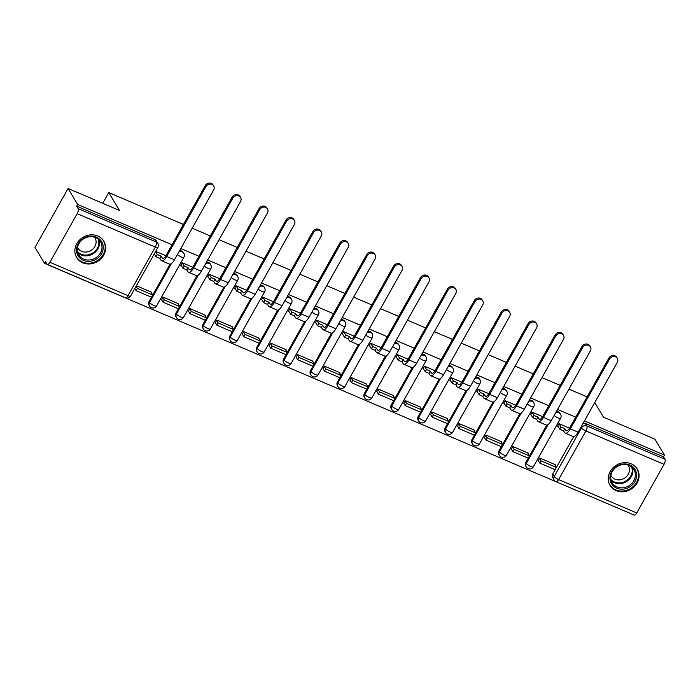 <?xml version="1.0" encoding="UTF-8"?>
<svg xmlns="http://www.w3.org/2000/svg" width="700" height="700" viewBox="0 0 700 700"><rect width="100%" height="100%" fill="white"/><g stroke="black" fill="none" stroke-linecap="round" stroke-linejoin="round"><path stroke-width="1.05" d="M178.789 252.061A4.069 3.614 -30.9 0 1 182.236 251.912A4.069 3.614 -30.9 0 1 183.803 253.251L183.269 252.376A4.069 3.614 149.1 0 0 181.711 251.029A4.069 3.614 149.1 0 0 179.506 250.784M205.704 263.559A4.069 3.614 -30.9 0 1 209.151 263.401A4.069 3.614 -30.9 0 1 210.709 264.749L210.184 263.865A4.069 3.614 149.1 0 0 208.617 262.517A4.069 3.614 149.1 0 0 206.421 262.273M232.61 275.047A4.069 3.614 -30.9 0 1 236.057 274.899A4.069 3.614 -30.9 0 1 237.624 276.246L237.09 275.363A4.069 3.614 149.1 0 0 235.532 274.015A4.069 3.614 149.1 0 0 233.328 273.77M259.525 286.545A4.069 3.614 -30.9 0 1 262.973 286.387A4.069 3.614 -30.9 0 1 264.53 287.735L264.005 286.851A4.069 3.614 149.1 0 0 262.439 285.512A4.069 3.614 149.1 0 0 260.243 285.267M286.431 298.034A4.069 3.614 -30.9 0 1 289.879 297.885A4.069 3.614 -30.9 0 1 291.436 299.233L290.911 298.349A4.069 3.614 149.1 0 0 289.354 297.001A4.069 3.614 149.1 0 0 287.149 296.756M313.346 309.531A4.069 3.614 -30.9 0 1 316.794 309.382A4.069 3.614 -30.9 0 1 318.351 310.721L317.826 309.846A4.069 3.614 149.1 0 0 316.26 308.499A4.069 3.614 149.1 0 0 314.064 308.254M340.252 321.029A4.069 3.614 -30.9 0 1 343.7 320.871A4.069 3.614 -30.9 0 1 345.257 322.219L344.733 321.335A4.069 3.614 149.1 0 0 343.175 319.996A4.069 3.614 149.1 0 0 340.97 319.743M367.168 332.517A4.069 3.614 -30.9 0 1 370.615 332.369A4.069 3.614 -30.9 0 1 372.172 333.716L371.648 332.832A4.069 3.614 149.1 0 0 370.081 331.485A4.069 3.614 149.1 0 0 367.885 331.24M394.074 344.015A4.069 3.614 -30.9 0 1 397.521 343.858A4.069 3.614 -30.9 0 1 399.079 345.205L398.554 344.321A4.069 3.614 149.1 0 0 396.996 342.983A4.069 3.614 149.1 0 0 394.791 342.738M420.989 355.512A4.069 3.614 -30.9 0 1 424.436 355.355A4.069 3.614 -30.9 0 1 425.994 356.703L425.469 355.819A4.069 3.614 149.1 0 0 423.902 354.471A4.069 3.614 149.1 0 0 421.706 354.226M447.895 367.001A4.069 3.614 -30.9 0 1 451.343 366.852A4.069 3.614 -30.9 0 1 452.9 368.191L452.375 367.316A4.069 3.614 149.1 0 0 450.817 365.969A4.069 3.614 149.1 0 0 448.613 365.724M474.81 378.499A4.069 3.614 -30.9 0 1 478.258 378.341A4.069 3.614 -30.9 0 1 479.815 379.689L479.29 378.805A4.069 3.614 149.1 0 0 477.724 377.466A4.069 3.614 149.1 0 0 475.528 377.213M501.716 389.988A4.069 3.614 -30.9 0 1 505.164 389.839A4.069 3.614 -30.9 0 1 506.721 391.186L506.196 390.303A4.069 3.614 149.1 0 0 504.639 388.955A4.069 3.614 149.1 0 0 502.434 388.71M528.631 401.485A4.069 3.614 -30.9 0 1 532.079 401.336A4.069 3.614 -30.9 0 1 533.636 402.675L533.111 401.791A4.069 3.614 149.1 0 0 531.545 400.453A4.069 3.614 149.1 0 0 529.349 400.207M555.538 412.983A4.069 3.614 -30.9 0 1 558.985 412.825A4.069 3.614 -30.9 0 1 560.543 414.172L560.017 413.289A4.069 3.614 149.1 0 0 558.46 411.941A4.069 3.614 149.1 0 0 556.255 411.696M616.14 490.621A15.864 14.088 149.1 0 0 634.445 486.517A15.864 14.088 149.1 0 0 637.262 469.07A15.864 14.088 149.1 0 0 631.173 463.829A15.864 14.088 149.1 0 0 612.867 467.933A15.864 14.088 149.1 0 0 610.05 485.38A15.864 14.088 149.1 0 0 616.14 490.621M82.757 262.806A15.864 14.088 149.1 0 0 101.062 258.703A15.864 14.088 149.1 0 0 103.88 241.255A15.864 14.088 149.1 0 0 97.79 236.005A15.864 14.088 149.1 0 0 79.485 240.109A15.864 14.088 149.1 0 0 76.668 257.556A15.864 14.088 149.1 0 0 82.757 262.806M172.051 244.773L77.621 204.435L68.066 188.492L35 247.415L44.555 263.358L631.461 513.923M594.746 402.561L603.514 417.2L654.92 439.154L664.475 455.096L584.447 420.919M575.706 417.183L557.532 409.421M548.8 405.694L530.626 397.924M521.885 394.196L503.711 386.435M494.979 382.699L476.805 374.938M468.064 371.21L449.89 363.449M441.158 359.713L422.984 351.951M414.243 348.215L396.069 340.454M387.336 336.726L369.162 328.965M360.421 325.229L342.248 317.467M333.515 313.74L315.341 305.979M306.6 302.243L288.426 294.481M279.694 290.745L261.52 282.984M252.779 279.256L234.605 271.495M225.873 267.759L207.699 259.998M198.957 256.27L180.784 248.509M68.066 188.492L119.472 210.446L108.763 192.579L183.435 224.481M192.176 228.209L210.35 235.97M219.091 239.706L237.256 247.468M245.998 251.195L264.171 258.956M272.912 262.692L291.078 270.454M299.819 274.19L317.993 281.951M326.725 285.679L344.899 293.44M353.64 297.176L371.814 304.938M380.546 308.665L398.72 316.426M407.461 320.162L425.635 327.924M434.368 331.66L452.541 339.421M461.282 343.149L479.456 350.91M488.189 354.646L506.363 362.408M515.104 366.135L533.278 373.896M542.01 377.632L560.184 385.394M568.925 389.13L587.099 396.891M44.555 263.358L45.518 261.642L47.005 264.119A4.069 1.575 -66.9 0 0 47.337 264.425A4.069 1.575 -66.9 0 0 49.893 262.29L77.175 213.675A4.069 1.575 -66.9 0 0 78.146 208.644L156.284 242.016A4.069 3.614 -30.9 0 1 157.85 243.364L156.362 240.879A4.069 3.614 -30.9 0 0 154.796 239.531L156.284 242.016A4.069 1.575 -66.9 0 1 155.321 247.056L77.175 213.675M77.621 204.435L76.659 206.159L78.146 208.644M552.711 474.014L554.199 476.499A4.069 3.614 -30.9 0 0 554.164 480.06L552.668 477.575A4.069 3.614 -30.9 0 1 552.711 474.014L573.729 436.564M664.475 455.096L663.512 456.82L665 459.296A4.069 1.575 113.1 0 1 664.029 464.336L636.755 512.951A4.069 1.575 113.1 0 1 634.191 515.086L556.054 481.714A4.069 1.575 113.1 0 0 558.609 479.57L636.755 512.951M569.538 428.172L558.941 423.649L557.497 426.23L558.119 426.493M554.969 465.036L555.188 464.634L539.665 458.01L538.309 460.617M528.054 453.539L528.281 453.145L512.759 446.512L511.394 449.129M542.622 416.684L532.035 412.16L530.591 414.733L531.212 415.004M501.148 442.05L501.366 441.648L485.844 435.015L484.488 437.631M515.716 405.186L505.12 400.662L503.676 403.244L504.298 403.506M474.233 430.553L474.46 430.159L458.938 423.526L457.573 426.134M488.801 393.689L478.214 389.174L476.77 391.746L477.391 392.009M447.326 419.064L447.545 418.661L432.023 412.029L430.666 414.645M461.895 382.2L451.299 377.676L449.855 380.249L450.476 380.52M420.411 407.566L420.639 407.164L405.116 400.54L403.751 403.148M434.98 370.703L424.392 366.179L422.949 368.76L423.57 369.023M393.505 396.069L393.724 395.675L378.201 389.043L376.845 391.659M408.074 359.214L397.477 354.69L396.034 357.262L396.655 357.534M366.59 384.58L366.817 384.178L351.295 377.545L349.93 380.161M381.159 347.716L370.571 343.192L369.127 345.774L369.749 346.036M339.684 373.082L339.902 372.689L324.38 366.056L323.024 368.664M354.252 336.219L343.656 331.695L342.213 334.276L342.834 334.539M312.769 361.594L312.996 361.191L297.474 354.559L296.109 357.175M327.338 324.73L316.75 320.206L315.306 322.779L315.928 323.05M285.863 350.096L286.081 349.694L270.559 343.061L269.203 345.678M300.431 313.233L289.835 308.709L288.391 311.29L289.012 311.553M258.947 338.599L259.175 338.205L243.652 331.572L242.287 334.189M273.516 301.744L262.929 297.22L261.485 299.793L262.106 300.055M232.041 327.11L232.26 326.707L216.737 320.075L215.381 322.691M246.61 290.246L236.014 285.723L234.57 288.304L235.191 288.566M205.126 315.613L205.354 315.219L189.831 308.586L188.466 311.194M219.695 278.749L209.107 274.225L207.664 276.806L208.285 277.069M178.22 304.115L178.447 303.721L162.916 297.089L161.56 299.705M192.789 267.26L182.192 262.736L180.749 265.309L181.37 265.58M151.305 292.626L151.532 292.224L136.404 285.766M149.056 301.604L149.581 302.479A4.069 3.614 -30.9 0 0 149.537 306.049L149.013 305.165A4.069 3.614 149.1 0 1 149.056 301.604L170.065 264.154M175.963 313.092L176.487 313.976A4.069 3.614 -30.9 0 0 176.452 317.537L175.928 316.662A4.069 3.614 149.1 0 1 175.963 313.092L196.98 275.642M202.869 324.59L203.403 325.474A4.069 3.614 -30.9 0 0 203.359 329.035L202.834 328.151A4.069 3.614 149.1 0 1 202.869 324.59L223.886 287.14M229.784 336.088L230.309 336.963A4.069 3.614 -30.9 0 0 230.274 340.533L229.749 339.649A4.069 3.614 149.1 0 1 229.784 336.088L250.801 298.637M256.69 347.576L257.224 348.46A4.069 3.614 -30.9 0 0 257.18 352.021L256.655 351.137A4.069 3.614 149.1 0 1 256.69 347.576L277.707 310.126M283.605 359.074L284.13 359.949A4.069 3.614 -30.9 0 0 284.095 363.519L283.57 362.635A4.069 3.614 149.1 0 1 283.605 359.074L304.623 321.624M310.511 370.562L311.045 371.446A4.069 3.614 -30.9 0 0 311.001 375.007L310.476 374.132A4.069 3.614 149.1 0 1 310.511 370.562L331.529 333.113M337.426 382.06L337.951 382.944A4.069 3.614 -30.9 0 0 337.916 386.505L337.391 385.621A4.069 3.614 149.1 0 1 337.426 382.06L358.444 344.61M364.332 393.558L364.866 394.433A4.069 3.614 -30.9 0 0 364.822 398.002L364.297 397.119A4.069 3.614 149.1 0 1 364.332 393.558L385.35 356.108M391.248 405.046L391.773 405.93A4.069 3.614 -30.9 0 0 391.738 409.491L391.213 408.616A4.069 3.614 149.1 0 1 391.248 405.046L412.265 367.596M418.154 416.544L418.688 417.428A4.069 3.614 -30.9 0 0 418.644 420.989L418.119 420.105A4.069 3.614 149.1 0 1 418.154 416.544L439.171 379.094M445.069 428.033L445.594 428.916A4.069 3.614 -30.9 0 0 445.559 432.477L445.025 431.602A4.069 3.614 149.1 0 1 445.069 428.033L466.086 390.582M471.975 439.53L472.509 440.414A4.069 3.614 -30.9 0 0 472.465 443.975L471.94 443.091A4.069 3.614 149.1 0 1 471.975 439.53L492.992 402.08M498.89 451.028L499.415 451.903A4.069 3.614 -30.9 0 0 499.38 455.472L498.846 454.589A4.069 3.614 149.1 0 1 498.89 451.028L519.907 413.578M525.796 462.516L526.33 463.4A4.069 3.614 -30.9 0 0 526.286 466.961L525.761 466.086A4.069 3.614 149.1 0 1 525.796 462.516L546.814 425.066M102.743 203.306L108.763 192.579M165.874 255.763L155.68 251.405M76.659 206.159L154.796 239.531M663.512 456.82L585.366 423.439A4.069 3.614 149.1 0 0 583.17 423.194M608.913 358.015A4.576 4.06 -30.9 0 1 612.832 355.486A4.576 4.06 -30.9 0 1 616.718 357.324L617.339 358.365A4.576 4.06 149.1 0 0 613.462 356.527A4.576 4.06 149.1 0 0 609.534 359.056L570.351 428.881A8.138 3.141 113.1 0 1 565.233 433.16A8.138 3.141 113.1 0 1 564.576 432.547L563.544 430.824L564.795 428.592L565.827 430.316A5.495 2.117 -66.9 0 0 566.274 430.727A5.495 2.117 -66.9 0 0 569.73 427.84L608.913 358.015L609.534 359.056M565.233 433.16L572.994 436.476A8.138 3.141 113.1 0 0 578.113 432.197L617.295 362.373A4.576 4.06 149.1 0 0 617.339 358.365M559.029 423.692L560.997 426.974L559.746 429.205L563.544 430.824M560.997 426.974L564.795 428.592M539.796 463.102L555.144 469.665L556.404 467.425L541.048 460.871L539.796 463.102L538.247 460.53M539.508 458.299L541.048 460.871M554.566 464.371L556.404 467.425M559.746 429.205L557.725 425.828M630.105 486.684A13.729 12.189 -30.9 0 1 611.817 484.137A13.729 12.189 -30.9 0 1 616.438 466.48A13.729 12.189 -30.9 0 1 634.725 469.026A13.729 12.189 -30.9 0 1 630.105 486.684M616.709 466.83A12.714 11.287 149.1 0 0 612.133 482.711A12.714 11.287 149.1 0 0 629.352 485.537A12.714 11.287 149.1 0 0 633.929 469.648A12.714 11.287 149.1 0 0 616.709 466.83M628.005 465.054A10.01 8.89 -30.9 0 1 628.337 465.561A10.01 8.89 -30.9 0 1 624.733 478.074A10.01 8.89 -30.9 0 1 611.17 475.851A10.01 8.89 -30.9 0 1 610.872 475.317M609.131 483.516A15.759 14 149.1 0 0 609.753 484.68A15.759 14 149.1 0 0 631.111 488.18A15.759 14 149.1 0 0 636.79 468.484A15.759 14 149.1 0 0 636.046 467.381M96.723 258.869A13.729 12.189 -30.9 0 1 78.435 256.322A13.729 12.189 -30.9 0 1 83.055 238.656A13.729 12.189 -30.9 0 1 101.351 241.211A13.729 12.189 -30.9 0 1 96.723 258.869M83.326 239.006A12.714 11.287 149.1 0 0 78.75 254.896A12.714 11.287 149.1 0 0 95.979 257.723A12.714 11.287 149.1 0 0 100.555 241.832A12.714 11.287 149.1 0 0 83.326 239.006M94.623 237.239A10.01 8.89 -30.9 0 1 94.955 237.746A10.01 8.89 -30.9 0 1 91.35 250.259A10.01 8.89 -30.9 0 1 77.788 248.036A10.01 8.89 -30.9 0 1 77.499 247.502M75.749 255.693A15.759 14 149.1 0 0 76.37 256.865A15.759 14 149.1 0 0 97.729 260.365A15.759 14 149.1 0 0 103.407 240.66A15.759 14 149.1 0 0 102.664 239.566M581.997 346.526A4.576 4.06 -30.9 0 1 585.926 343.998A4.576 4.06 -30.9 0 1 589.803 345.826L590.433 346.868A4.576 4.06 149.1 0 0 586.548 345.039A4.576 4.06 149.1 0 0 582.628 347.567L543.436 417.392A8.138 3.141 113.1 0 1 538.326 421.662A8.138 3.141 113.1 0 1 537.661 421.059L536.629 419.335L537.88 417.104L538.913 418.828A5.495 2.117 -66.9 0 0 539.359 419.239A5.495 2.117 -66.9 0 0 542.815 416.351L581.997 346.526L582.628 347.567M538.326 421.662L546.087 424.979A8.138 3.141 113.1 0 0 551.206 420.709L590.389 350.884A4.576 4.06 149.1 0 0 590.433 346.868M532.122 412.195L534.091 415.476L532.831 417.716L536.629 419.335M534.091 415.476L537.88 417.104M512.881 451.614L528.238 458.168L529.489 455.936L514.141 449.374L512.881 451.614L511.341 449.032M512.593 446.801L514.141 449.374M527.66 452.874L529.489 455.936M532.831 417.716L530.81 414.339M555.091 335.029A4.576 4.06 -30.9 0 1 559.011 332.5A4.576 4.06 -30.9 0 1 562.896 334.338L563.517 335.379A4.576 4.06 149.1 0 0 559.641 333.541A4.576 4.06 149.1 0 0 555.712 336.07L516.53 405.895A8.138 3.141 113.1 0 1 511.411 410.174A8.138 3.141 113.1 0 1 510.755 409.561L509.722 407.838L510.974 405.606L512.006 407.33A5.495 2.117 -66.9 0 0 512.452 407.741A5.495 2.117 -66.9 0 0 515.909 404.854L555.091 335.029L555.712 336.07M511.411 410.174L519.173 413.49A8.138 3.141 113.1 0 0 524.291 409.211L563.474 339.386A4.576 4.06 149.1 0 0 563.517 335.379M505.207 400.697L507.176 403.988L505.925 406.219L509.722 407.838M507.176 403.988L510.974 405.606M485.975 440.116L501.323 446.67L502.582 444.439L487.226 437.885L485.975 440.116L484.426 437.544M485.686 435.304L487.226 437.885M500.745 441.385L502.582 444.439M505.925 406.219L503.904 402.841M528.176 323.54A4.576 4.06 -30.9 0 1 532.105 321.011A4.576 4.06 -30.9 0 1 535.981 322.84L536.611 323.881A4.576 4.06 149.1 0 0 532.726 322.053A4.576 4.06 149.1 0 0 528.806 324.581L489.615 394.406A8.138 3.141 113.1 0 1 484.505 398.676A8.138 3.141 113.1 0 1 483.84 398.072L482.808 396.349L484.059 394.109L485.091 395.832A5.495 2.117 -66.9 0 0 485.537 396.244A5.495 2.117 -66.9 0 0 488.994 393.365L528.176 323.54L528.806 324.581M484.505 398.676L492.266 401.993A8.138 3.141 113.1 0 0 497.385 397.723L536.567 327.898A4.576 4.06 149.1 0 0 536.611 323.881M478.301 389.209L480.27 392.49L479.019 394.721L482.808 396.349M480.27 392.49L484.059 394.109M459.06 428.619L474.416 435.181L475.668 432.95L460.32 426.387L459.06 428.619L457.52 426.046M458.771 423.815L460.32 426.387M473.839 429.887L475.668 432.95M479.019 394.721L476.989 391.344M501.27 312.043A4.576 4.06 -30.9 0 1 505.199 309.514A4.576 4.06 -30.9 0 1 509.075 311.351L509.696 312.392A4.576 4.06 149.1 0 0 505.82 310.555A4.576 4.06 149.1 0 0 501.891 313.084L462.709 382.909A8.138 3.141 113.1 0 1 457.59 387.188A8.138 3.141 113.1 0 1 456.934 386.575L455.901 384.851L457.153 382.62L458.185 384.344A5.495 2.117 -66.9 0 0 458.631 384.755A5.495 2.117 -66.9 0 0 462.088 381.868L501.27 312.043L501.891 313.084M457.59 387.188L465.351 390.504A8.138 3.141 113.1 0 0 470.47 386.225L509.653 316.4A4.576 4.06 149.1 0 0 509.696 312.392M451.386 377.711L453.355 381.001L452.104 383.233L455.901 384.851M453.355 381.001L457.153 382.62M432.154 417.13L447.501 423.684L448.761 421.453L433.405 414.899L432.154 417.13L430.605 414.549M431.865 412.317L433.405 414.899M446.924 418.399L448.761 421.453M452.104 383.233L450.082 379.855M474.355 300.545A4.576 4.06 -30.9 0 1 478.284 298.016A4.576 4.06 -30.9 0 1 482.16 299.854L482.79 300.895A4.576 4.06 149.1 0 0 478.905 299.058A4.576 4.06 149.1 0 0 474.985 301.586L435.794 371.411A8.138 3.141 113.1 0 1 430.684 375.69A8.138 3.141 113.1 0 1 430.019 375.078L428.986 373.354L430.238 371.123L431.27 372.846A5.495 2.117 -66.9 0 0 431.716 373.257A5.495 2.117 -66.9 0 0 435.172 370.37L474.355 300.545L474.985 301.586M430.684 375.69L438.445 379.006A8.138 3.141 113.1 0 0 443.564 374.727L482.746 304.902A4.576 4.06 149.1 0 0 482.79 300.895M424.48 366.223L426.449 369.504L425.197 371.735L428.986 373.354M426.449 369.504L430.238 371.123M405.239 405.632L420.595 412.195L421.846 409.955L406.499 403.401L405.239 405.632L403.699 403.06M404.95 400.82L406.499 403.401M420.017 406.901L421.846 409.955M425.197 371.735L423.168 368.358M447.449 289.056A4.576 4.06 -30.9 0 1 451.377 286.527A4.576 4.06 -30.9 0 1 455.254 288.356L455.875 289.398A4.576 4.06 149.1 0 0 451.999 287.569A4.576 4.06 149.1 0 0 448.07 290.098L408.887 359.922A8.138 3.141 113.1 0 1 403.769 364.192A8.138 3.141 113.1 0 1 403.113 363.589L402.08 361.865L403.331 359.634L404.364 361.358A5.495 2.117 -66.9 0 0 404.81 361.769A5.495 2.117 -66.9 0 0 408.266 358.881L447.449 289.056L448.07 290.098M403.769 364.192L411.53 367.509A8.138 3.141 113.1 0 0 416.649 363.239L455.831 293.414A4.576 4.06 149.1 0 0 455.875 289.398M397.565 354.725L399.534 358.006L398.283 360.246L402.08 361.865M399.534 358.006L403.331 359.634M378.332 394.135L393.68 400.697L394.94 398.466L379.584 391.904L378.332 394.135L376.784 391.562M378.044 389.331L379.584 391.904M393.102 395.404L394.94 398.466M398.283 360.246L396.261 356.869M420.534 277.559A4.576 4.06 -30.9 0 1 424.463 275.03A4.576 4.06 -30.9 0 1 428.339 276.868L428.969 277.909A4.576 4.06 149.1 0 0 425.084 276.071A4.576 4.06 149.1 0 0 421.164 278.6L381.973 348.425A8.138 3.141 113.1 0 1 376.863 352.704A8.138 3.141 113.1 0 1 376.197 352.091L375.165 350.368L376.416 348.136L377.449 349.86A5.495 2.117 -66.9 0 0 377.895 350.271A5.495 2.117 -66.9 0 0 381.351 347.384L420.534 277.559L421.164 278.6M376.863 352.704L384.624 356.02A8.138 3.141 113.1 0 0 389.743 351.741L428.925 281.916A4.576 4.06 149.1 0 0 428.969 277.909M370.659 343.227L372.627 346.517L371.376 348.749L375.165 350.368M372.627 346.517L376.416 348.136M351.418 382.646L366.774 389.2L368.025 386.969L352.678 380.415L351.418 382.646L349.877 380.065M351.129 377.834L352.678 380.415M366.196 383.915L368.025 386.969M371.376 348.749L369.346 345.371M393.627 266.07A4.576 4.06 -30.9 0 1 397.556 263.533A4.576 4.06 -30.9 0 1 401.433 265.37L402.054 266.411A4.576 4.06 149.1 0 0 398.178 264.582A4.576 4.06 149.1 0 0 394.249 267.111L355.066 336.936A8.138 3.141 113.1 0 1 349.947 341.206A8.138 3.141 113.1 0 1 349.291 340.602L348.259 338.879L349.51 336.639L350.543 338.363A5.495 2.117 -66.9 0 0 350.989 338.774A5.495 2.117 -66.9 0 0 354.445 335.895L393.627 266.07L394.249 267.111M349.947 341.206L357.709 344.523A8.138 3.141 113.1 0 0 362.828 340.252L402.01 270.419A4.576 4.06 149.1 0 0 402.054 266.411M343.744 331.739L345.713 335.02L344.461 337.251L348.259 338.879M345.713 335.02L349.51 336.639M324.511 371.149L339.859 377.711L341.119 375.471L325.762 368.918L324.511 371.149L322.963 368.576M324.223 366.345L325.762 368.918M339.281 372.418L341.119 375.471M344.461 337.251L342.44 333.874M366.713 254.572A4.576 4.06 -30.9 0 1 370.641 252.044A4.576 4.06 -30.9 0 1 374.517 253.881L375.148 254.922A4.576 4.06 149.1 0 0 371.262 253.085A4.576 4.06 149.1 0 0 367.342 255.614L328.151 325.439A8.138 3.141 113.1 0 1 323.041 329.717A8.138 3.141 113.1 0 1 322.376 329.105L321.344 327.381L322.604 325.15L323.636 326.874A5.495 2.117 -66.9 0 0 324.074 327.285A5.495 2.117 -66.9 0 0 327.53 324.398L366.713 254.572L367.342 255.614M323.041 329.717L330.803 333.034A8.138 3.141 113.1 0 0 335.921 328.755L375.104 258.93A4.576 4.06 149.1 0 0 375.148 254.922M316.838 320.241L318.806 323.531L317.555 325.762L321.344 327.381M318.806 323.531L322.604 325.15M297.596 359.66L312.953 366.214L314.204 363.983L298.856 357.42L297.596 359.66L296.056 357.079M297.308 354.848L298.856 357.42M312.375 360.929L314.204 363.983M317.555 325.762L315.525 322.385M339.806 243.075A4.576 4.06 -30.9 0 1 343.735 240.546A4.576 4.06 -30.9 0 1 347.611 242.384L348.233 243.425A4.576 4.06 149.1 0 0 344.356 241.588A4.576 4.06 149.1 0 0 340.428 244.116L301.245 313.941A8.138 3.141 113.1 0 1 296.126 318.22A8.138 3.141 113.1 0 1 295.47 317.608L294.438 315.884L295.689 313.652L296.721 315.376A5.495 2.117 -66.9 0 0 297.168 315.787A5.495 2.117 -66.9 0 0 300.624 312.9L339.806 243.075L340.428 244.116M296.126 318.22L303.887 321.536A8.138 3.141 113.1 0 0 309.006 317.257L348.189 247.432A4.576 4.06 149.1 0 0 348.233 243.425M289.922 308.744L291.891 312.034L290.64 314.265L294.438 315.884M291.891 312.034L295.689 313.652M270.69 348.162L286.037 354.716L287.297 352.485L271.941 345.931L270.69 348.162L269.141 345.59M270.401 343.35L271.941 345.931M285.46 349.431L287.297 352.485M290.64 314.265L288.619 310.887M312.891 231.586A4.576 4.06 -30.9 0 1 316.82 229.057A4.576 4.06 -30.9 0 1 320.696 230.886L321.326 231.928A4.576 4.06 149.1 0 0 317.441 230.099A4.576 4.06 149.1 0 0 313.521 232.627L274.33 302.453A8.138 3.141 113.1 0 1 269.22 306.723A8.138 3.141 113.1 0 1 268.555 306.119L267.523 304.395L268.783 302.164L269.815 303.879A5.495 2.117 -66.9 0 0 270.252 304.299A5.495 2.117 -66.9 0 0 273.709 301.411L312.891 231.586L313.521 232.627M269.22 306.723L276.981 310.039A8.138 3.141 113.1 0 0 282.1 305.769L321.283 235.944A4.576 4.06 149.1 0 0 321.326 231.928M263.016 297.255L264.985 300.536L263.734 302.776L267.523 304.395M264.985 300.536L268.783 302.164M243.775 336.665L259.131 343.227L260.382 340.996L245.035 334.434L243.775 336.665L242.235 334.092M243.486 331.861L245.035 334.434M258.554 337.934L260.382 340.996M263.734 302.776L261.704 299.399M285.985 220.089A4.576 4.06 -30.9 0 1 289.914 217.56A4.576 4.06 -30.9 0 1 293.79 219.398L294.411 220.439A4.576 4.06 149.1 0 0 290.535 218.601A4.576 4.06 149.1 0 0 286.606 221.13L247.424 290.955A8.138 3.141 113.1 0 1 242.305 295.234A8.138 3.141 113.1 0 1 241.649 294.621L240.616 292.898L241.868 290.666L242.9 292.39A5.495 2.117 -66.9 0 0 243.346 292.801A5.495 2.117 -66.9 0 0 246.803 289.914L285.985 220.089L286.606 221.13M242.305 295.234L250.066 298.55A8.138 3.141 113.1 0 0 255.185 294.271L294.368 224.446A4.576 4.06 149.1 0 0 294.411 220.439M236.101 285.757L238.07 289.047L236.819 291.279L240.616 292.898M238.07 289.047L241.868 290.666M216.869 325.176L232.225 331.73L233.476 329.499L218.12 322.945L216.869 325.176L215.32 322.595M216.58 320.364L218.12 322.945M231.639 326.445L233.476 329.499M236.819 291.279L234.797 287.901M259.07 208.591A4.576 4.06 -30.9 0 1 262.999 206.062A4.576 4.06 -30.9 0 1 266.875 207.9L267.505 208.941A4.576 4.06 149.1 0 0 263.62 207.104A4.576 4.06 149.1 0 0 259.7 209.641L220.518 279.466A8.138 3.141 113.1 0 1 215.399 283.736A8.138 3.141 113.1 0 1 214.734 283.124L213.701 281.409L214.961 279.169L215.994 280.892A5.495 2.117 -66.9 0 0 216.44 281.304A5.495 2.117 -66.9 0 0 219.888 278.416L259.07 208.591L259.7 209.641M215.399 283.736L223.16 287.053A8.138 3.141 113.1 0 0 228.279 282.774L267.461 212.949A4.576 4.06 149.1 0 0 267.505 208.941M209.195 274.269L211.164 277.55L209.912 279.781L213.701 281.409M211.164 277.55L214.961 279.169M189.954 313.679L205.31 320.241L206.561 318.001L191.214 311.447L189.954 313.679L188.414 311.106M189.665 308.875L191.214 311.447M204.732 314.947L206.561 318.001M209.912 279.781L207.883 276.404M232.164 197.102A4.576 4.06 -30.9 0 1 236.093 194.574A4.576 4.06 -30.9 0 1 239.969 196.411L240.59 197.452A4.576 4.06 149.1 0 0 236.714 195.615A4.576 4.06 149.1 0 0 232.785 198.144L193.602 267.969A8.138 3.141 113.1 0 1 188.484 272.248A8.138 3.141 113.1 0 1 187.827 271.635L186.795 269.911L188.046 267.68L189.079 269.404A5.495 2.117 -66.9 0 0 189.525 269.815A5.495 2.117 -66.9 0 0 192.981 266.928L232.164 197.102L232.785 198.144M188.484 272.248L196.254 275.555A8.138 3.141 113.1 0 0 201.364 271.285L240.546 201.46A4.576 4.06 149.1 0 0 240.59 197.452M182.28 262.771L184.249 266.061L182.998 268.293L186.795 269.911M184.249 266.061L188.046 267.68M163.048 302.19L178.404 308.744L179.655 306.512L164.299 299.95L163.048 302.19L161.499 299.609M162.759 297.377L164.299 299.95M177.817 303.459L179.655 306.512M182.998 268.293L180.976 264.915M205.249 185.605A4.576 4.06 -30.9 0 1 209.178 183.076A4.576 4.06 -30.9 0 1 213.054 184.914L213.684 185.955A4.576 4.06 149.1 0 0 209.799 184.117A4.576 4.06 149.1 0 0 205.879 186.646L166.696 256.471A8.138 3.141 113.1 0 1 161.577 260.75A8.138 3.141 113.1 0 1 160.912 260.137L159.88 258.414L161.14 256.183L162.173 257.906A5.495 2.117 -66.9 0 0 162.619 258.317A5.495 2.117 -66.9 0 0 166.066 255.43L205.249 185.605L205.879 186.646M161.577 260.75L169.339 264.066A8.138 3.141 113.1 0 0 174.457 259.787L213.64 189.963A4.576 4.06 149.1 0 0 213.684 185.955M155.566 251.606L157.343 254.564L156.091 256.795L159.88 258.414M157.343 254.564L161.14 256.183M136.133 290.692L151.489 297.246L152.74 295.015L137.393 288.461L136.133 290.692L134.846 288.54M136.097 286.309L137.393 288.461M150.911 291.961L152.74 295.015M156.091 256.795L154.315 253.838M49.893 262.29L128.039 295.671L155.321 247.056A4.069 1.015 29.3 0 0 157.903 247.441A4.069 4.069 0 0 0 157.85 243.364M664.029 464.336L585.891 430.964L558.609 479.57A4.069 1.015 -150.7 0 1 554.199 476.499L581.481 427.884A4.069 3.614 -30.9 0 1 586.854 425.924L665 459.296M580.991 427.07L581.481 427.884A4.069 1.015 -150.7 0 0 585.891 430.964A4.069 1.575 -66.9 0 0 586.854 425.924L585.366 423.439M149.537 306.049A4.069 4.069 0 0 0 156.581 305.944A4.069 1.015 29.3 0 1 153.991 305.559A4.069 1.015 29.3 0 1 149.581 302.479L171.447 263.515M176.452 317.537A4.069 4.069 0 0 0 183.487 317.441A4.069 1.015 29.3 0 1 180.898 317.056A4.069 1.015 29.3 0 1 176.487 313.976L198.354 275.012M203.359 329.035A4.069 4.069 0 0 0 210.403 328.939A4.069 1.015 29.3 0 1 207.812 328.545A4.069 1.015 29.3 0 1 203.403 325.474L225.269 286.501M230.274 340.533A4.069 4.069 0 0 0 237.309 340.428A4.069 1.015 29.3 0 1 234.719 340.043A4.069 1.015 29.3 0 1 230.309 336.963L252.175 297.999M257.18 352.021A4.069 4.069 0 0 0 264.215 351.925A4.069 1.015 29.3 0 1 261.634 351.531A4.069 1.015 29.3 0 1 257.224 348.46L279.09 309.496M284.095 363.519A4.069 4.069 0 0 0 291.13 363.414A4.069 1.015 29.3 0 1 288.54 363.029A4.069 1.015 29.3 0 1 284.13 359.949L305.996 320.985M311.001 375.007A4.069 4.069 0 0 0 318.036 374.911A4.069 1.015 29.3 0 1 315.455 374.526A4.069 1.015 29.3 0 1 311.045 371.446L332.911 332.483M337.916 386.505A4.069 4.069 0 0 0 344.951 386.409A4.069 1.015 29.3 0 1 342.361 386.015A4.069 1.015 29.3 0 1 337.951 382.944L359.817 343.971M364.822 398.002A4.069 4.069 0 0 0 371.858 397.898A4.069 1.015 29.3 0 1 369.276 397.512A4.069 1.015 29.3 0 1 364.866 394.433L386.733 355.469M391.738 409.491A4.069 4.069 0 0 0 398.773 409.395A4.069 1.015 29.3 0 1 396.183 409.001A4.069 1.015 29.3 0 1 391.773 405.93L413.639 366.966M418.644 420.989A4.069 4.069 0 0 0 425.679 420.884A4.069 1.015 29.3 0 1 423.098 420.499A4.069 1.015 29.3 0 1 418.688 417.428L440.554 378.455M445.559 432.477A4.069 4.069 0 0 0 452.594 432.381A4.069 1.015 29.3 0 1 450.004 431.996A4.069 1.015 29.3 0 1 445.594 428.916L467.46 389.953M472.465 443.975A4.069 4.069 0 0 0 479.5 443.879A4.069 1.015 29.3 0 1 476.919 443.485A4.069 1.015 29.3 0 1 472.509 440.414L494.375 401.441M499.38 455.472A4.069 4.069 0 0 0 506.415 455.367A4.069 1.015 29.3 0 1 503.825 454.983A4.069 1.015 29.3 0 1 499.415 451.903L521.281 412.939M526.286 466.961A4.069 4.069 0 0 0 533.321 466.865A4.069 1.015 29.3 0 1 530.74 466.48A4.069 1.015 29.3 0 1 526.33 463.4L548.196 424.436M554.155 415.441A4.069 1.015 29.3 0 0 558.014 417.865A4.069 1.015 -150.7 0 0 560.604 418.25A4.069 4.069 0 0 0 560.543 414.172M527.249 403.944A4.069 1.015 29.3 0 0 531.108 406.368A4.069 1.015 -150.7 0 0 533.697 406.761A4.069 4.069 0 0 0 533.636 402.675M500.334 392.455A4.069 1.015 29.3 0 0 504.192 394.879A4.069 1.015 -150.7 0 0 506.782 395.264A4.069 4.069 0 0 0 506.721 391.186M473.427 380.957A4.069 1.015 29.3 0 0 477.286 383.381A4.069 1.015 -150.7 0 0 479.876 383.766A4.069 4.069 0 0 0 479.815 379.689M446.512 369.46A4.069 1.015 29.3 0 0 450.371 371.884A4.069 1.015 -150.7 0 0 452.961 372.277A4.069 4.069 0 0 0 452.9 368.191M419.606 357.971A4.069 1.015 29.3 0 0 423.465 360.395A4.069 1.015 -150.7 0 0 426.055 360.78A4.069 4.069 0 0 0 425.994 356.703M392.691 346.474A4.069 1.015 29.3 0 0 396.55 348.898A4.069 1.015 -150.7 0 0 399.14 349.291A4.069 4.069 0 0 0 399.079 345.205M365.785 334.976A4.069 1.015 29.3 0 0 369.644 337.409A4.069 1.015 -150.7 0 0 372.234 337.794A4.069 4.069 0 0 0 372.172 333.716M338.87 323.488A4.069 1.015 29.3 0 0 342.738 325.911A4.069 1.015 -150.7 0 0 345.319 326.296A4.069 4.069 0 0 0 345.257 322.219M311.964 311.99A4.069 1.015 29.3 0 0 315.822 314.414A4.069 1.015 -150.7 0 0 318.412 314.808A4.069 4.069 0 0 0 318.351 310.721M285.049 300.501A4.069 1.015 29.3 0 0 288.916 302.925A4.069 1.015 -150.7 0 0 291.498 303.31A4.069 4.069 0 0 0 291.436 299.233M258.142 289.004A4.069 1.015 29.3 0 0 262.001 291.428A4.069 1.015 -150.7 0 0 264.591 291.821A4.069 4.069 0 0 0 264.53 287.735M231.227 277.506A4.069 1.015 29.3 0 0 235.095 279.939A4.069 1.015 -150.7 0 0 237.676 280.324A4.069 4.069 0 0 0 237.624 276.246M204.321 266.017A4.069 1.015 29.3 0 0 208.18 268.441A4.069 1.015 -150.7 0 0 210.77 268.826A4.069 4.069 0 0 0 210.709 264.749M177.415 254.52A4.069 1.015 29.3 0 0 181.274 256.944A4.069 1.015 -150.7 0 0 183.855 257.338A4.069 4.069 0 0 0 183.803 253.251M130.629 296.056A4.069 1.015 29.3 0 1 128.039 295.671A4.069 1.575 113.1 0 1 125.484 297.806A4.069 4.069 0 0 0 130.629 296.056L157.903 247.441M566.878 430.771L565.827 430.316M578.113 432.197L570.351 428.881M632.424 467.714A12.714 11.287 -30.9 0 1 626.85 481.364A12.714 11.287 -30.9 0 1 611.135 480.471M610.881 479.456A12.294 10.92 149.1 0 0 626.413 480.655A12.294 10.92 149.1 0 0 631.645 467.014M99.041 239.899A12.714 11.287 -30.9 0 1 93.476 253.54A12.714 11.287 -30.9 0 1 77.752 252.656M77.499 251.641A12.294 10.92 149.1 0 0 93.03 252.84A12.294 10.92 149.1 0 0 98.271 239.19M539.971 419.274L538.913 418.828M551.206 420.709L543.436 417.392M513.056 407.776L512.006 407.33M524.291 409.211L516.53 405.895M486.15 396.287L485.091 395.832M497.385 397.723L489.615 394.406M459.235 384.79L458.185 384.344M470.47 386.225L462.709 382.909M432.329 373.293L431.27 372.846M443.564 374.727L435.794 371.411M405.414 361.804L404.364 361.358M416.649 363.239L408.887 359.922M378.507 350.306L377.449 349.86M389.743 351.741L381.973 348.425M351.592 338.817L350.543 338.363M362.828 340.252L355.066 336.936M324.686 327.32L323.636 326.874M335.921 328.755L328.151 325.439M297.771 315.822L296.721 315.376M309.006 317.257L301.245 313.941M270.865 304.334L269.815 303.879M282.1 305.769L274.33 302.453M243.95 292.836L242.9 292.39M255.185 294.271L247.424 290.955M217.044 281.348L215.994 280.892M228.279 282.774L220.518 279.466M190.129 269.85L189.079 269.404M201.364 271.285L193.602 267.969M163.222 258.352L162.173 257.906M174.457 259.787L166.696 256.471M560.604 418.25L533.321 466.865M533.697 406.761L506.415 455.367M506.782 395.264L479.5 443.879M479.876 383.766L452.594 432.381M452.961 372.277L425.679 420.884M426.055 360.78L398.773 409.395M399.14 349.291L371.858 397.898M372.234 337.794L344.951 386.409M345.319 326.296L318.036 374.911M318.412 314.808L291.13 363.414M291.498 303.31L264.215 351.925M264.591 291.821L237.309 340.428M237.676 280.324L210.403 328.939M210.77 268.826L183.487 317.441M183.855 257.338L156.581 305.944M47.337 264.425L125.484 297.806M554.164 480.06A4.069 4.069 0 0 0 556.054 481.714M636.79 468.484L636.352 467.758M609.753 484.68L609.315 483.963M103.407 240.66L102.97 239.934M76.37 256.865L75.933 256.139"/></g></svg>
